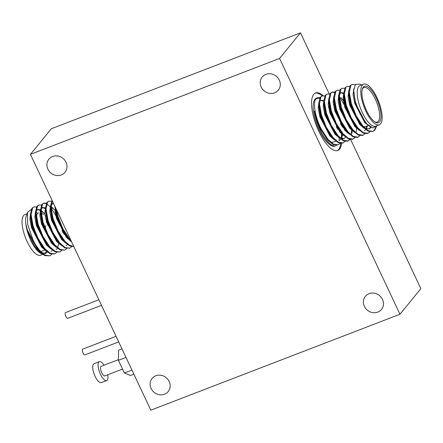 <?xml version="1.0" encoding="UTF-8"?>
<svg xmlns="http://www.w3.org/2000/svg" width="443" height="443" viewBox="0 0 443 443"><rect width="100%" height="100%" fill="white"/><g stroke="black" fill="none" stroke-linecap="round" stroke-linejoin="round"><path stroke-width="0.66" d="M118.685 341.891L84.929 354.887A3.084 1.096 -111.1 0 1 83.035 352.971A3.084 1.096 -111.1 0 1 82.714 349.134L116.055 336.298M101.491 305.343L67.729 318.34A3.084 1.096 -111.1 0 1 65.841 316.424A3.084 1.096 -111.1 0 1 65.514 312.586L98.855 299.75M36.448 207.047L33.912 206.914L32.544 207.994L31.132 214.894L33.092 226.024L38.004 238.356L44.671 248.545L50.131 253.246L54.86 253.911L56.776 252.41M40.446 210.957L40.103 210.575M33.906 206.914L31.924 208.232L30.501 213.93L32.472 226.262L37.384 238.594L44.97 249.813L49.965 253.717L54.86 253.911M56.449 209.633L57.989 216.439L62.9 228.771L69.562 238.96L70.974 240.494M55.552 207.723L57.363 216.677L62.28 229.009L68.942 239.198L71.666 241.972M52.23 200.662L51.061 207.623L53.005 218.355L57.922 230.687L64.584 240.876L69.407 245.212L73.793 246.485M52.058 200.297L50.419 206.266L52.385 218.593L57.297 230.925L64.883 242.144L69.673 245.948L73.843 246.59M51.388 201.294L48.846 201.161L47.479 202.241L46.072 209.14L48.027 220.271L52.944 232.603L59.606 242.792L65.071 247.499L69.795 248.158L71.711 246.662M48.846 201.166L46.858 202.479L45.441 208.182L47.407 220.509L52.318 232.846L59.905 244.06L64.9 247.964L69.795 248.158M56.195 214.584L55.165 212.734M46.41 203.21L43.868 203.082L42.5 204.157L41.088 211.062L43.049 222.187L47.966 234.519L54.627 244.708L60.093 249.415L64.816 250.079L66.732 248.578M56.959 217.591L51.078 207.922M50.065 206.743L49.367 206.017M48.763 205.441L46.659 203.874M46.21 203.636L43.564 203.221M43.868 203.082L41.88 204.4L40.463 210.098L42.428 222.43L47.34 234.762L54.926 245.976L59.921 249.88L64.816 250.079M45.441 208.132L45.009 207.695M41.432 205.131L38.89 204.998L37.522 206.073L36.11 212.978L38.07 224.103L42.988 236.44L49.649 246.629L55.115 251.331L59.838 251.995L61.754 250.494M45.424 209.035L45.081 208.659M38.89 204.998L36.902 206.316L35.484 212.014L37.45 224.346L42.362 236.678L49.948 247.897L54.943 251.796L59.838 251.995M62.624 232.16L62.098 229.956M41.57 253.811L40.773 253.385A21.79 7.764 -111.1 0 1 30.761 240.311A21.79 7.764 -111.1 0 1 26.298 215.791L27.538 212.341L27.643 224.291L33.109 240.217L35.141 244.071A25.694 9.153 68.9 0 0 44.887 255.589L39.538 251.242L31.885 240.267C29.016 234.834 27.073 229.69 26.065 224.834C26.84 229.906 28.446 235.061 30.883 240.305L36.271 249.021L41.57 253.811L43.071 254.42M31.209 209.561L27.538 212.341M46.332 251.159A21.79 7.764 -111.1 0 1 44.693 253.562M42.838 254.354L40.54 255.24A21.79 7.764 -111.1 0 1 27.173 241.69A21.79 7.764 -111.1 0 1 24.886 214.573L27.034 213.747M376.456 126.632L374.75 130.203L373.078 131.399L368.183 131.2L362.269 126.272L355.602 116.083L350.69 103.751L348.724 91.419L350.142 85.721L352.13 84.403L355.148 84.74M373.078 131.399L368.354 130.735L362.889 126.028L356.227 115.839L351.31 103.507L349.35 92.382L350.762 85.477L352.13 84.403M330.561 110.667A25.694 9.153 68.9 0 0 328.534 107.228M340.146 143.316L338.225 144.817L333.501 144.152L328.036 139.445L321.374 129.256C315.062 117.273 312.752 102.754 315.909 98.894A25.694 9.153 -111.1 0 1 317.426 97.759L316.529 98.102A25.694 9.153 68.9 0 0 319.231 130.081A25.694 9.153 68.9 0 0 334.997 146.057L335.888 145.714A25.694 9.153 -111.1 0 1 320.128 129.738A25.694 9.153 -111.1 0 1 314.414 111.043C315.405 116.897 317.515 123.043 320.754 129.5L328.335 140.713L327.144 139.445L319.22 126.764L314.414 111.043M317.426 97.759A25.694 9.153 -111.1 0 1 319.94 97.72M339.222 137.934A25.694 9.153 -111.1 0 1 338.978 140.542M336.669 145.287A25.694 9.153 -111.1 0 1 335.888 145.714M345.125 141.4L342.583 143.139L338.308 142.701L332.394 137.773L325.732 127.584L320.815 115.246L318.849 102.92L320.267 97.222L322.255 95.904L324.797 96.031M335.345 110.412L336.303 112.539M343.209 142.901L338.48 142.236L333.014 137.529L326.353 127.34L321.441 115.008L319.481 103.878L320.887 96.978L322.255 95.904M350.103 139.484L347.561 141.223L343.292 140.785L337.372 135.851L330.711 125.662L325.793 113.33L323.827 101.004L325.245 95.3L327.233 93.982L329.775 94.115M348.187 140.979L343.458 140.32L337.998 135.613L331.331 125.424L326.419 113.092L324.459 101.962L325.871 95.062L327.233 93.982M355.081 137.568L352.545 139.301L348.27 138.869L342.35 133.936L335.689 123.747L330.771 111.414L328.806 99.082L330.223 93.384L332.211 92.066L334.753 92.199M331.907 92.205L334.559 92.626M338.408 95.727L338.751 96.109M339.427 96.906L345.302 106.575M353.165 139.063L348.436 138.399L342.976 133.697L336.309 123.508L331.397 111.176L329.437 100.046L330.849 93.146L332.211 92.066M343.508 101.724L344.543 103.573M360.059 135.647L357.523 137.385L353.248 136.953L347.329 132.02L340.667 121.831L335.755 109.499L333.784 97.167L335.201 91.468L337.189 90.15L339.731 90.283M358.143 137.147L353.414 136.483L347.954 131.781L341.287 121.592L336.375 109.26L334.415 98.13L335.827 91.23L337.189 90.15M365.038 133.731L362.501 135.469L358.226 135.037L352.307 130.104L345.645 119.915L340.733 107.583L338.762 95.251L340.185 89.552L342.173 88.235L344.709 88.367M363.122 135.231L358.393 134.567L352.933 129.865L346.265 119.676L341.354 107.344L339.393 96.214L340.805 89.314L342.173 88.235M370.016 131.815L367.48 133.553L363.205 133.116L357.291 128.188L350.623 117.999L345.712 105.667L343.746 93.335L345.163 87.636L347.151 86.319L349.693 86.451M368.1 133.315L363.376 132.651L357.911 127.949L351.249 117.76L346.332 105.423L344.372 94.298L345.784 87.393L347.151 86.319M341.547 133.974L341.464 137.336M338.23 144.817L333.33 144.617L328.335 140.713M340.49 122.777L341.016 124.981M346.492 131.172L346.526 132.058M351.504 130.142L351.299 134.567M349.71 139.395L347.871 141.09M352.135 131.438L352.041 133.265M356.488 128.221L356.399 131.588M363.642 84.153L360.054 85.532A21.79 7.764 68.9 0 0 362.346 112.649A21.79 7.764 68.9 0 0 375.714 126.2L379.297 124.821A21.79 7.764 68.9 0 0 377.004 97.704A21.79 7.764 68.9 0 0 363.642 84.153A21.79 7.764 68.9 0 0 365.929 111.271A21.79 7.764 68.9 0 0 379.297 124.821M377.065 125.679L372.923 127.977L366.92 124.051L360.104 113.94L355.303 101.541L353.68 90.533L355.474 84.364L359.921 84.142L361.488 84.978M376.428 98.407A19.525 6.955 -111.1 0 1 381.013 116.946A19.525 6.955 -111.1 0 1 375.481 122.285A19.525 6.955 -111.1 0 1 366.505 110.567A19.525 6.955 -111.1 0 1 362.507 88.594A19.525 6.955 -111.1 0 1 376.428 98.407M374.911 121.947A18.501 6.59 68.9 0 0 377.22 122.096A18.501 6.59 68.9 0 0 375.271 99.071A18.501 6.59 68.9 0 0 363.925 87.57A18.501 6.59 68.9 0 0 362.313 89.226M364.19 104.808A18.501 6.59 -111.1 0 1 365.852 109.128M367.945 125.662L365.569 126.582A18.501 6.59 -111.1 0 1 363.232 126.421M323.252 95.716A30.833 10.981 68.9 0 0 315.582 92.964A30.833 10.981 68.9 0 0 318.822 131.338A30.833 10.981 68.9 0 0 337.738 150.509A30.833 10.981 68.9 0 0 341.575 143.382M337.278 150.653A30.833 10.981 68.9 0 0 340.717 143.394M107.771 374.778A10.117 3.605 -111.1 0 1 106.663 380.537A10.117 3.605 -111.1 0 1 100.456 374.246A10.117 3.605 -111.1 0 1 99.393 361.66A10.117 3.605 -111.1 0 1 104.077 365.187M106.663 380.537L101.286 382.608A10.117 3.605 -111.1 0 1 95.079 376.317A10.117 3.605 -111.1 0 1 94.016 363.731L99.393 361.66M382.486 299.396A10.377 9.502 39.2 0 1 381.473 309.441A10.377 9.502 39.2 0 1 364.379 306.362A10.377 9.502 39.2 0 1 365.392 296.317A10.377 9.502 39.2 0 1 382.486 299.396M169.193 381.512A10.377 9.502 39.2 0 1 168.185 391.557A10.377 9.502 39.2 0 1 151.091 388.483A10.377 9.502 39.2 0 1 152.099 378.433A10.377 9.502 39.2 0 1 169.193 381.512M66.013 162.238A10.377 9.502 39.2 0 1 64.999 172.288A10.377 9.502 39.2 0 1 47.905 169.209A10.377 9.502 39.2 0 1 48.918 159.159A10.377 9.502 39.2 0 1 66.013 162.238M279.3 80.122A10.377 9.502 39.2 0 1 278.293 90.167A10.377 9.502 39.2 0 1 261.198 87.094A10.377 9.502 39.2 0 1 262.206 77.043A10.377 9.502 39.2 0 1 279.3 80.122M122.545 369.091L104.875 375.891A5.139 1.833 -111.1 0 1 101.724 372.696A5.139 1.833 -111.1 0 1 101.181 366.3L118.436 359.661M30.434 154.352L51.333 128.747L300.47 32.832L279.577 58.432L399.957 314.253L150.814 410.168L30.434 154.352L279.577 58.432M350.695 139.562L420.85 288.648L399.957 314.253M300.47 32.832L329.227 93.933M133.88 374.174L130.497 375.476L124.383 372.989L118.425 360.325L118.58 350.158L121.963 348.857M118.425 360.325L125.989 357.412M124.383 372.989L131.948 370.077M322.199 95.926A30.833 10.981 68.9 0 0 315.145 93.163M375.697 127.362L374.125 130.441L372.762 131.505M366.92 124.051L365.42 122.423L355.391 103.197L353.686 91.601M371.096 127.362L369.257 128.896L365.026 128.276M363.188 127.296L360.441 124.339L350.413 105.113L348.663 94.431L348.724 91.419M367.413 125.867L366.378 128.863M365.796 129.705L364.279 130.812M357.147 128.016L355.463 126.255L345.435 107.034L343.685 96.347L343.746 93.335M353.232 131.134L350.485 128.171L340.457 108.95L338.707 98.263L338.762 95.251M339.41 94.365L341.016 92.653L343.635 93.002M348.253 133.05L345.507 130.092L335.478 110.866L333.729 100.179L333.784 97.167M343.175 99.215L343.945 100.284M343.275 134.965L340.523 132.008L330.5 112.782L328.75 102.095L328.806 99.082M347.677 132.435L347.594 132.994M341.199 138.786L344.366 138.476L340.135 137.862M338.297 136.881L335.545 133.924L325.522 114.698L323.772 104.011L323.827 101.004M333.989 104.116L334.664 105.135M342.389 125.928L342.594 127.39M342.616 134.91L341.481 138.449M340.9 139.285L339.388 140.398M333.313 138.797L330.567 135.84L320.544 116.614L318.794 105.927L318.849 102.92M321.097 100.323L323.722 100.672M329.011 106.038L329.686 107.051M337.411 127.844L337.616 129.306M335.855 141.284L331.126 142.53M327.709 140.021L327.144 139.445M370.802 127.207L364.799 122.661L354.771 103.441L353.071 94.641L353.802 88.683M370.741 127.174L368.941 129.002M364.406 128.514L359.816 124.577L349.793 105.356L348.104 96.729L348.746 90.771M366.793 126.111L365.962 128.714M359.428 130.43L354.837 126.499L344.815 107.272L343.126 98.651L343.768 92.687M354.45 132.346L349.859 128.415L339.836 109.188L338.147 100.567L338.784 94.603M340.711 92.797L343.735 93.678M349.472 134.262L344.881 130.331L334.853 111.104L333.169 102.483L333.806 96.519M340.894 97.477L344.194 101.851M344.488 136.184L339.903 132.247L329.874 113.02L328.191 104.398L328.828 98.44M347.14 131.864L347.068 132.551M345.606 137.153L344.045 138.581M339.51 138.1L334.925 134.163L324.896 114.936L323.213 106.314L323.85 100.356M341.055 122.573L341.769 126.166M342.162 133.78L341.066 138.299M334.531 140.016L329.946 136.079L319.918 116.858L318.235 108.23L318.871 102.272M320.798 100.467L323.556 101.17M329.26 107.599L330.151 109.1M315.909 98.894L319.685 98.23M328.462 106.796L330.412 110.097M336.403 126.238L336.746 128.021M46.266 230.498A3.804 1.357 -111.1 0 1 45.862 225.769M41.321 213.98A16.441 5.859 -111.1 0 1 43.674 214.395L41.459 213.216A18.501 6.59 68.9 0 0 41.221 213.094M45.014 215.32A16.441 5.859 -111.1 0 1 45.773 216.012M38.613 212.812A18.501 6.59 68.9 0 0 36.409 216.417M36.204 219.202A18.501 6.59 68.9 0 0 36.691 223.959M31.132 240.831L36.619 249.01L41.349 253.019M41.83 252.704L46.061 253.324L45.435 253.562L47.301 251.995M30.523 213.282L29.886 219.246L31.575 227.868L41.598 247.094L46.188 251.026M42.594 212.319L41.088 210.907M40.451 210.442L37.428 209.561M35.506 211.366L34.864 217.33L36.553 225.952L46.576 245.178L51.166 249.11M57.701 247.393L58.725 243.561M45.435 208.526L42.406 207.645M40.485 209.45L39.842 215.409L41.531 224.036L51.554 243.257L56.145 247.194M63.377 233.345L63.072 231.634M55.851 212.861L54.976 211.538M52.551 208.487L51.045 207.075M45.463 207.534L44.821 213.493L46.509 222.12L56.538 241.341L61.123 245.278M53.741 203.88L52.363 203.808M50.441 205.618L49.799 211.577L51.488 220.199L61.516 239.425L66.101 243.362M54.81 206.145L56.466 218.283L66.494 237.509L71.079 241.446M26.065 224.834L27.217 229.546L37.245 248.772L39.538 251.242M37.483 213.244L36.099 212.119M30.501 213.93L30.445 216.943L32.195 227.63L42.223 246.851L44.97 249.813M51.039 251.408L52.556 250.301M44.87 214.058L41.077 210.203M40.468 209.827L37.733 209.417L36.127 211.128M35.484 212.014L35.423 215.027L37.173 225.714L47.202 244.935L49.948 247.897M56.017 249.492L57.535 248.385M45.33 207.85L42.711 207.501L41.105 209.212M40.463 210.098L40.402 213.111L42.151 223.793L52.18 243.019L54.926 245.976M64.207 234.569L64.002 233.107M54.827 210.226L51.039 206.366M45.463 209.832L47.13 221.877L57.158 241.103L59.905 244.06M65.974 245.66L67.491 244.547M53.57 203.514L52.667 203.664L51.061 205.375M50.419 206.266L50.364 209.273L52.108 219.961L62.136 239.187L64.883 242.144M55.342 207.357L57.086 218.045L67.114 237.271L68.798 239.032M35.141 244.071L39.693 250.461L45.153 255.162L49.882 255.827L51.798 254.326M44.887 255.589L49.882 255.827M44.749 250.096L40.75 251.635M339.476 120.878L340.074 120.646M326.502 117.722L327.144 117.478M331.486 115.806L332.123 115.562M358.21 129.218L356.155 127.025M353.68 90.533L353.641 92.509M48.115 224.9L47.495 225.138M45.38 211.189L45.441 208.182M67.807 238.041L69.861 240.228"/></g></svg>

